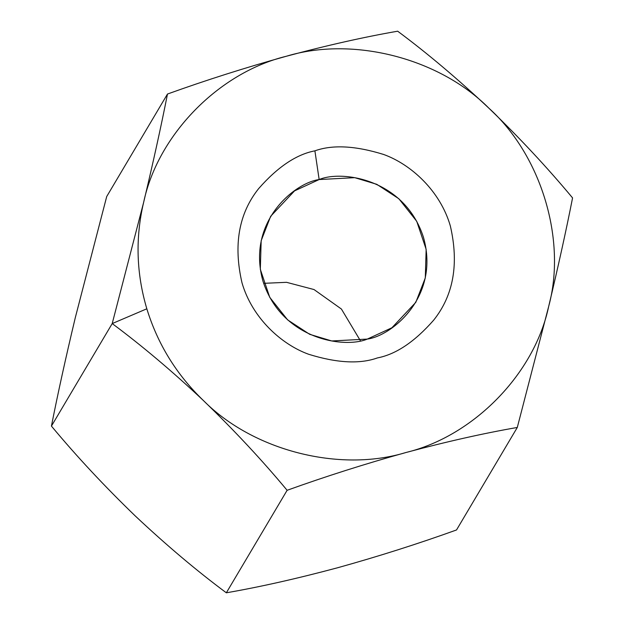<?xml version="1.0" encoding="UTF-8"?>
<svg xmlns="http://www.w3.org/2000/svg" width="624" height="624" viewBox="0 0 624 624"><rect width="100%" height="100%" fill="white"/><g stroke="black" fill="none" stroke-linecap="round" stroke-linejoin="round"><path stroke-width="0.94" d="M203.44 400.569C176.545 374.681 157.677 344.089 146.827 308.794L112.211 323.575C142.171 345.868 172.583 371.53 203.44 400.569C172.583 371.53 142.171 345.868 112.211 323.575L143.621 202.441C153.184 162.373 161.14 126.235 167.482 94.037C205.865 80.215 245.482 67.618 286.346 56.254C326.797 45.419 363.901 37.073 397.66 31.2C427.245 53.173 457.657 78.835 488.888 108.186C519.464 137.709 547.357 167.614 572.567 197.909C566.327 229.663 558.371 265.801 548.707 306.314L517.296 427.456C483.538 433.329 446.433 441.675 405.982 452.501C365.118 463.874 325.502 476.471 287.118 490.292C262.252 460.356 234.359 430.451 203.44 400.569C234.359 430.451 262.252 460.356 287.118 490.292L226.34 592.8L287.118 490.292C325.502 476.471 365.118 463.874 405.982 452.501C339.479 472.774 253.024 450.606 203.44 400.569C253.024 450.606 339.479 472.774 405.982 452.501C446.433 441.675 483.538 433.329 517.296 427.456L456.518 529.963L517.296 427.456L548.707 306.314C558.371 265.801 566.327 229.663 572.567 197.909C547.357 167.614 519.464 137.709 488.888 108.186C541.281 155.345 566.818 239.912 548.707 306.314C534.596 373.745 473.671 436.145 405.982 452.501C473.671 436.145 534.596 373.745 548.707 306.314C566.818 239.912 541.281 155.345 488.888 108.186C457.657 78.835 427.245 53.173 397.66 31.2C363.901 37.073 326.797 45.419 286.346 56.254C352.856 35.981 439.312 58.149 488.888 108.186C439.312 58.149 352.856 35.981 286.346 56.254C245.482 67.618 205.865 80.215 167.482 94.037L106.704 196.544L167.482 94.037C161.14 126.235 153.184 162.373 143.621 202.441C157.739 135.01 218.657 72.61 286.346 56.254C218.657 72.61 157.739 135.01 143.621 202.441L112.211 323.575L51.433 426.091L112.211 323.575L146.827 308.794C136.328 273.398 135.268 237.947 143.621 202.441C135.268 237.947 136.328 273.398 146.827 308.794C157.677 344.089 176.545 374.681 203.44 400.569M135.073 515.775L135.112 515.814C104.536 486.291 76.643 456.386 51.433 426.091C57.673 394.337 65.629 358.199 75.293 317.686L106.704 196.544L75.293 317.686C65.629 358.199 57.673 394.337 51.433 426.091C76.643 456.386 104.536 486.291 135.112 515.814C166.343 545.165 196.755 570.827 226.34 592.8C259.99 586.958 297.094 578.604 337.654 567.746C378.401 556.413 418.018 543.824 456.518 529.963C418.018 543.824 378.401 556.413 337.654 567.746L337.654 567.746C297.094 578.604 259.99 586.958 226.34 592.8C196.755 570.827 166.343 545.165 135.112 515.814L135.182 515.876M314.902 150.836C332.592 144.511 355.516 145.727 383.659 154.479C410.834 164.26 440.138 190.679 450.341 225.943C459.085 263.866 453.531 295.269 433.68 320.151C414.703 341.765 395.951 354.362 377.426 357.919C359.736 364.244 336.82 363.028 308.669 354.276C281.502 344.495 252.19 318.076 241.995 282.812C233.243 244.889 238.797 213.486 258.656 188.604C277.633 166.99 296.384 154.393 314.902 150.836C296.384 154.393 277.633 166.99 258.656 188.604C238.797 213.486 233.243 244.889 241.995 282.812C252.19 318.076 281.502 344.495 308.669 354.276C336.82 363.028 359.736 364.244 377.426 357.919C395.951 354.362 414.703 341.765 433.68 320.151C453.531 295.269 459.085 263.866 450.341 225.943C440.138 190.679 410.834 164.26 383.659 154.479C355.516 145.727 332.592 144.511 314.902 150.836L319.153 179.548L294.567 190.874L270.668 216.286L261.175 240.692L260.317 269.279L269.747 297.344L287.641 319.894L309.699 334.324L331.734 340.961L367.318 339.082L391.903 327.764L415.802 302.344L425.295 277.937L426.153 249.35L416.723 221.294L398.837 198.736L376.779 184.314L354.736 177.668L319.153 179.548C341.663 169.939 404.57 178.667 423.493 237.409C440.224 296.751 391.763 335.884 367.318 339.082C344.815 348.699 281.9 339.963 262.985 281.221C246.254 221.887 294.715 182.754 319.153 179.548L314.902 150.836M263.648 283.335L286.556 282.321L314.012 289.544L341.414 309.036L360.352 340.665L341.414 309.036L314.012 289.544L286.556 282.321L263.648 283.335"/></g></svg>
